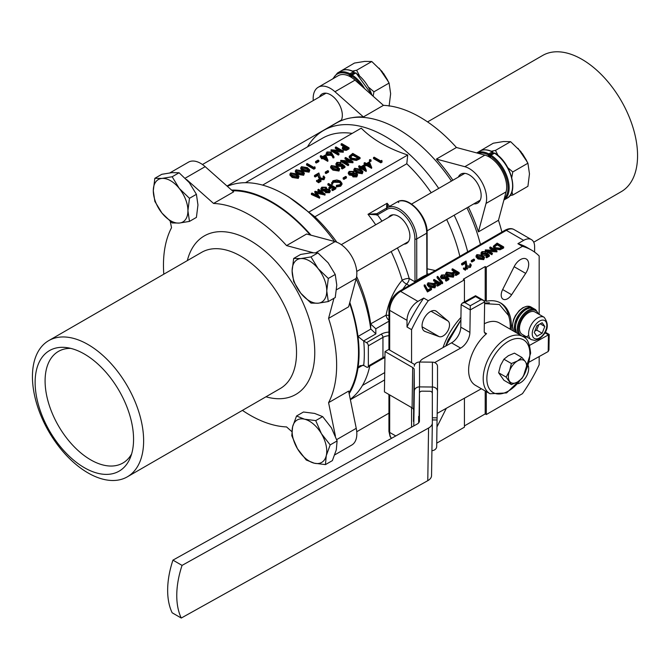 <?xml version="1.0" encoding="UTF-8"?>
<svg xmlns="http://www.w3.org/2000/svg" width="670" height="670" viewBox="0 0 670 670"><rect width="100%" height="100%" fill="white"/><g stroke="black" fill="none" stroke-linecap="round" stroke-linejoin="round"><path stroke-width="1" d="M511.252 329.799A50.912 29.396 120 0 0 500.825 303.091A50.912 29.396 120 0 0 486.303 301.257L485.206 300.629A50.912 29.396 120 0 0 484.201 300.855M509.175 317.639A50.912 29.396 120 0 0 500.08 302.681M376.774 215.171A1.29 0.871 60 0 1 376.909 213.671L377.729 213.194A1.29 1.055 60 0 0 377.461 214.835L368.006 214.299L376.909 213.671L387.151 207.75A24.488 14.137 60 0 1 399.404 208.965A24.488 14.137 60 0 1 416.715 238.956L416.774 281.609M520.481 259.566A11.599 6.7 120 0 0 514.133 266.71L502.651 289.557A9.02 5.209 120 0 0 503.078 299.18A9.02 5.209 120 0 0 511.629 294.741L525.674 273.377A11.599 6.7 120 0 0 526.285 258.997A11.599 6.7 120 0 0 520.481 259.566M430.249 311.659A11.599 6.7 120 0 0 422.67 321.885A11.599 6.7 120 0 0 424.453 331.181A11.599 6.7 120 0 0 425.056 331.466L439.101 336.608A9.02 5.209 120 0 0 447.652 331.181A9.02 5.209 120 0 0 448.079 321.064L436.606 311.475A11.599 6.7 120 0 0 436.053 311.089A11.599 6.7 120 0 0 430.249 311.659M403.968 244.181A16.113 9.305 -120 0 0 406.548 243.445A16.113 9.305 -120 0 0 409.018 230.53A16.113 9.305 -120 0 0 398.491 216.335A16.113 9.305 -120 0 0 390.434 215.531A16.113 9.305 -120 0 0 388.5 217.39M377.729 213.194L397.184 201.963C407.971 194.777 427.787 216.075 427.125 232.641A1.29 0.745 180 0 1 426.74 233.168A24.488 14.137 -120 0 0 409.429 203.178A24.488 14.137 -120 0 0 397.184 201.963A1.29 1.055 60 0 1 398.734 202.549M454.176 215.196A123.23 71.146 60 0 1 467.677 251.82M466.931 207.834A123.23 71.146 60 0 1 480.44 244.45M336.851 242.239A117.041 67.578 60 0 0 314.9 216.795L406.782 163.756A117.041 67.578 60 0 1 431.212 192.734M446.681 219.526A117.041 67.578 60 0 1 459.838 256.342M307.513 146.864A123.23 71.146 60 0 1 323.702 130.374A123.23 71.146 60 0 1 438.708 188.404M245.446 182.701L322.421 138.263A117.041 67.578 60 0 1 352.169 133.405M406.782 163.756L407.737 155.005C388.039 148.506 372.545 139.561 361.247 128.163L262.615 185.113M349.807 302.396A123.23 71.146 60 0 1 357.989 336.482A123.23 71.146 60 0 1 357.989 368.006A123.23 71.146 60 0 1 349.162 393.726M369.756 366.088A123.23 71.146 60 0 1 350.301 399.278M409.236 285.554L406.59 284.03L402.67 289.348M429.185 274.038L427.125 273.938M431.488 289.633L427.452 291.961L424.169 286.082L424.169 285.035L424.956 284.901L427.77 289.942L430.81 288.192L431.488 288.577L431.488 289.633M435.734 285.663L434.931 287.832L429.21 287.154L427.209 285.001L428.029 282.799L433.674 283.527L435.734 285.663L434.931 286.785L429.21 286.098L427.209 283.954M455.885 271.384L453.28 272.891L452.602 272.497L455.215 270.99L452.016 269.147L452.602 268.804L459.168 272.598L459.168 273.645L455.969 275.496L455.298 275.102L455.298 274.055L457.903 272.548L455.885 271.384L455.885 272.43L453.473 273.829M456.99 273.075L455.885 272.43M454.302 271.517L452.016 270.203L452.016 269.147M467.157 269.231L465.231 268.008L465.231 266.962L467.752 267.833L467.157 269.231L467.157 268.176L465.231 266.962M465.39 270.245L463.464 269.03L463.464 267.975L465.985 268.854L465.39 270.245L465.39 269.198L463.464 267.975M470.189 265.563L469.77 264.147L470.357 263.804L471.295 265.094L470.407 267.355L467.643 267.782M471.295 265.094L470.407 267.355M465.826 266.819L465.332 263.285L462.283 265.052L461.605 264.658L461.605 263.611L466.069 261.032L467.007 265.948L469.762 265.898L470.407 265.035L469.77 264.147M474.477 260.529L471.956 261.987L471.278 261.602L471.278 260.546L473.807 259.089L474.477 259.483L474.477 260.529M484.527 257.489L483.723 259.659L478.012 258.98L476.01 256.828L476.831 254.625L482.467 255.354L484.527 257.489L483.723 258.612L478.012 257.925L476.01 255.781M411.564 329.648L407.008 327.01L407.008 320.344A15.469 8.928 -60 0 1 417.946 301.399L423.716 298.066L428.281 300.696A112.141 64.747 120 0 0 411.564 329.648L411.564 362.73M539.166 314.406L539.166 255.974A112.141 64.747 120 0 0 531.436 250.061A112.141 64.747 120 0 0 522.458 246.326L486.303 267.196L485.206 266.559L463.33 279.189L464.427 279.826L428.281 300.696M522.458 246.326L517.893 243.687L523.672 240.354A15.469 8.928 -60 0 1 531.41 239.592A15.469 8.928 -60 0 1 534.61 246.669L534.61 252.113M503.673 246.903L503.673 247.95L500.029 249.784L494.929 249.114L493.43 247.197L493.43 246.15L497.115 243.109L503.673 246.903L500.029 248.729L494.929 248.067L493.43 246.15M496.947 250.789L487.316 250.379L492.483 253.361L491.897 253.704L485.331 249.91L494.946 250.312L489.795 247.339L490.381 246.996L496.947 250.789L496.947 251.836L489.318 251.535M492.483 253.361L491.897 254.751L485.331 250.965L485.331 249.91M492.944 250.212L489.795 248.386L489.795 247.339M486.864 253.829L486.219 254.357L482.006 254.307L480.985 252.95L481.981 251.652L485.834 251.56L482.626 252.062L481.923 253.034L482.618 253.98L485.649 253.905L486.763 252.875L489.368 255.161L489.368 256.208L486.68 257.766L486.01 257.372L486.01 256.325L488.237 255.035L486.864 253.829L486.219 255.404L483.221 255.823M487.517 255.454L486.864 254.885M481.261 254.734L480.985 252.95M485.834 251.56L485.248 252.959L482.107 253.553M454.159 275.027L453.356 277.196L447.635 276.509L445.634 274.365L446.455 272.162L452.099 272.883L454.159 275.027L453.356 276.149L447.635 275.462L445.634 273.31M445.366 274.926L442.158 275.42L441.455 276.392L442.15 277.347L445.181 277.271L446.295 276.241L448.9 278.519L448.9 279.574L446.212 281.132L445.533 280.738L445.533 279.691L447.769 278.402L446.396 277.196L445.751 278.77L441.538 278.72L440.517 277.363L441.513 275.018L445.366 274.926L444.78 276.316L441.639 276.919M447.041 278.821L446.396 278.251M442.627 283.393L441.999 283.753L437.091 277.748L437.091 276.693L437.711 276.333L442.627 282.338L442.627 283.393M437.46 282.02L434.855 283.527L434.177 283.134L436.79 281.635L433.591 279.784L434.177 279.449L440.743 283.234L440.743 284.289L437.544 286.132L436.873 285.747L436.873 284.691L439.478 283.184L437.46 282.02L437.46 283.075L435.048 284.465M438.565 283.712L437.46 283.075M435.877 282.154L433.591 280.839L433.591 279.784M299.004 176.302L298.284 178.404L292.212 177.475L289.875 175.046L290.613 172.927L296.609 173.89L299.004 176.302L298.284 177.349L292.212 176.419L289.875 173.991M309.808 170.063L309.088 172.165L303.024 171.235L300.679 168.806L301.425 166.688L307.413 167.651L309.808 170.063L309.088 171.11L303.024 170.188L300.679 167.751M333.945 156.755L333.945 157.81L332.99 157.877L331.734 155.214L327.211 155.432L326.181 154.1L326.968 151.939L331.122 152.098L333.945 156.755L332.99 156.822L331.734 154.159L327.211 154.376L326.181 153.053M320.293 181.83L318.141 180.481L318.141 179.426L320.947 180.406L320.947 181.453L320.293 181.83L320.293 180.783L318.141 179.426M318.702 182.751L316.558 181.394L316.558 180.347L319.356 181.319L319.356 182.374L318.702 182.751L318.702 181.696L316.558 180.347M323.652 177.918L323.074 176.369L323.727 175.984L324.849 177.483L324.029 179.677L319.858 179.552L318.476 177.307L318.116 175.314L315.227 176.989L314.473 176.553L314.473 175.498L318.87 172.969L320.478 178.103L323.309 178.17L323.87 177.408L323.074 176.369M324.849 177.483L324.029 179.677M328.551 172.098L326.03 173.555L325.285 173.12L325.285 172.073L327.806 170.615L328.551 171.043L328.551 172.098M339.698 168.941L338.978 171.043L332.906 170.121L330.57 167.684L331.307 165.565L337.303 166.529L339.698 168.941L338.978 169.996L332.906 169.066L330.57 166.637M325.034 193.965L316.29 192.106L319.515 197.148L311.382 193.429L312.044 193.044L317.882 195.724L315.135 191.26L322.555 193.019L317.923 189.652L318.577 189.267L325.034 193.965L325.034 195.02L317.195 193.37M319.791 196.997L319.515 198.203L311.382 194.476L311.382 193.429M316.759 195.205L314.816 192.499L314.816 191.444M320.402 192.508L317.923 190.707L317.923 189.652M330.243 190.514L329.422 191.645L325.645 191.645L325.034 190.238L321.901 189.803L320.88 188.655L321.793 187.198L326.231 187.232L327.019 189.091L329.498 189.442L330.243 191.561L329.422 192.7L325.645 192.692L325.034 191.293L321.901 190.858L320.88 189.225M327.89 183.898L328.543 183.513L335.838 187.726L335.838 188.781L332.655 190.615L331.91 190.18L331.91 189.133L334.43 187.675L332.194 186.377L332.194 187.433L329.665 188.89L328.92 188.454L328.92 187.399L331.441 185.942L327.89 183.898L327.89 184.945L330.528 186.469M333.526 188.203L332.194 187.433M339.548 181.361L333.685 181.202L332.68 183.186L331.742 183.22L332.965 180.749L336.851 179.979L340.251 181.017L341.985 183.312L341.985 184.367L340.636 186.227L336.348 186.938L336.415 185.339L339.891 184.736L340.971 183.212L339.548 181.361L339.548 182.416L333.685 182.248L332.68 183.354M340.863 183.731L339.548 182.416M332.613 182.717L332.68 184.233L331.742 184.275L331.616 182.6L331.742 184.275M346.44 177.91L343.911 179.367L343.166 178.932L343.166 177.885L345.687 176.428L346.44 176.855L346.44 177.91M357.621 174.711L356.792 175.842L353.015 175.842L352.403 174.435L349.271 173.999L348.249 172.852L349.171 171.394L353.609 171.428L354.388 173.287L356.867 173.639L357.621 174.711L356.792 176.897L353.015 176.897L352.403 175.49L349.271 175.054L348.249 173.421M362.981 171.637L362.261 173.739L356.197 172.81L353.861 170.381L354.597 168.262L360.586 169.225L362.981 171.637L362.261 172.684L356.197 171.763L353.861 169.326M371.716 167.224L371.582 168.354L366.54 165.44L365.786 165.875L365.041 165.44L365.041 164.393L365.786 163.957L364.103 162.986L364.756 162.609L366.44 163.581L369.438 161.855L371.582 167.307L366.54 164.393L365.786 164.82L365.041 164.393M365.041 164.577L364.103 164.041L364.103 162.986M407.737 155.005L308.753 212.147L288.695 196.888L284.691 194.576A123.23 71.146 60 0 1 334.581 241.51M382.093 162.073L380.803 162.818L373.508 158.606L373.508 157.559L374.161 157.182L380.711 160.959L381.741 160.364L382.093 162.073M370.77 160.783L370.862 161.428L369.74 161.378L369.647 159.678L370.77 159.728L370.77 160.783M366.314 170.347L366.18 171.478L361.13 168.564L360.385 168.991L359.639 168.564L359.639 167.508L360.385 167.081L358.701 166.11L359.354 165.725L361.038 166.696L364.028 164.971L366.314 170.347L361.13 167.508L360.385 167.944L359.639 167.508M359.639 167.701L358.701 167.157L358.701 166.11M360.058 157.609L360.058 158.656L356.423 160.448L350.988 159.577L349.212 157.375L349.212 156.319L352.763 153.397L360.058 157.609L356.423 159.401L350.988 158.522L349.212 156.319M352.973 161.696L343.208 161.026L348.668 164.175L348.015 164.56L340.728 160.348L350.469 161.009L345.025 157.86L345.678 157.483L352.973 161.696L352.973 162.751L345.318 162.24M348.668 164.175L348.668 165.23L348.015 165.607L340.728 161.403L340.728 160.348M348.366 160.842L345.025 158.916L345.025 157.86M340.837 162.442L337.529 162.844L336.951 163.664L337.822 164.803L340.955 164.862L341.96 163.84L344.95 166.327L344.95 167.383L342.244 168.941L341.491 168.513L341.491 167.458L343.668 166.202L342.085 164.887L341.499 166.453L337.144 166.219L335.913 164.644L336.817 162.383L340.837 162.442L340.837 163.497L340.184 163.874L337.136 164.217M342.923 166.637L342.085 165.942M349.053 147.819L346.239 149.318L343.174 148.958L342.563 147.174L344.472 145.934L341.105 143.991L341.767 143.606L349.053 147.819L349.053 148.874L346.239 150.373L343.174 150.013L342.563 148.221M343.568 146.462L341.105 145.038L341.105 143.991M343.274 151.152L333.518 150.482L338.978 153.639L338.325 154.016L331.03 149.804L340.779 150.465L335.335 147.325L335.988 146.948L343.274 151.152L343.274 152.207L335.62 151.705M338.978 153.639L338.978 154.695L338.325 155.072L331.03 150.859L331.03 149.804M338.668 150.306L335.335 148.38L335.335 147.325M327.932 160.231L327.798 161.361L322.747 158.447L322.002 158.882L321.257 158.447L321.257 157.391L322.002 156.964L320.319 155.993L320.972 155.616L322.655 156.587L325.645 154.854L327.932 160.231L322.747 157.391L322.002 157.827L321.257 157.391M321.257 157.584L320.319 157.04L320.319 155.993M318.861 161.554L316.332 163.011L315.587 162.584L315.587 161.529L318.116 160.071L318.861 160.507L318.861 161.554M315.143 168.455L313.853 169.2L306.559 164.988L306.559 163.932L307.212 163.555L313.753 167.333L314.783 166.746L315.143 168.455M304.406 173.178L303.686 175.28L297.614 174.359L295.277 171.922L296.023 169.803L302.011 170.766L304.406 173.178L303.686 174.233L297.614 173.304L295.277 170.875M489.41 302.781L484.619 303.1M231.594 190.079A123.23 71.146 60 0 1 311.006 235.195M323.702 130.374L336.457 123.012A123.23 71.146 60 0 1 451.463 181.042M485.206 300.629L485.206 266.559M486.303 267.196L486.303 301.257M436.74 443.155L464.427 427.167L464.427 398.206M485.206 390.97L485.206 413.909L464.427 425.911M517.96 383.701A11.599 6.7 120 0 0 526.285 376.582A11.599 6.7 120 0 0 528.287 365.812M486.303 391.598L486.303 414.537L522.458 393.667A112.141 64.747 120 0 0 539.166 364.723L539.166 356.557M485.206 413.909L486.303 414.537M411.564 407.553L411.564 427.159M436.982 426.899L446.329 408.29M460.935 317.429A50.912 29.396 120 0 0 443.029 347.579M464.427 301.927L464.427 279.826M427.125 268.821L435.299 270.512M356.633 276.484A117.041 67.578 60 0 1 370.669 323.853L386.054 315.202C388.734 301.441 394.111 289.783 402.176 280.211A5.159 1.65 163.8 0 1 409.203 278.486L415.006 281.835L414.897 238.956A23.199 13.392 -120 0 0 404.764 215.606A23.199 13.392 -120 0 0 386.892 209.392L377.461 214.835A122.2 70.551 60 0 1 381.95 221.175M227.348 186.319A123.23 71.146 60 0 1 284.691 194.576M356.122 278.821A123.23 71.146 60 0 1 370.719 328.911L370.669 323.853M314.9 216.795L308.753 212.147M388.935 321.206L375.803 328.794L375.862 333.878L370.719 328.911M368.358 345.812L368.358 366.021L382.947 357.604L382.947 337.395L368.358 345.812A2.58 1.491 -120 0 0 366.54 342.655L381.121 334.238A12.889 7.445 180 0 1 388.935 332.094M375.862 333.878L363.592 340.955L366.54 342.655M363.701 341.022A127.836 73.809 60 0 1 363.701 365.435L366.54 367.076A2.58 1.491 -120 0 0 367.822 367.202A2.58 1.491 -120 0 0 368.358 366.021M363.701 365.435L359.991 365.711L357.989 368.006L362.956 365.133M423.716 298.066A112.141 64.747 120 0 0 407.008 327.01M531.436 250.061L526.88 247.431A112.141 64.747 120 0 0 517.893 243.687M388.935 315.461A5.159 0.98 11.1 0 0 386.054 315.202A5.159 2.973 60 0 0 388.935 320.302M397.419 247.967A122.2 70.551 60 0 1 409.203 278.486A5.159 2.973 120 0 1 406.59 284.03A5.159 2.337 41.7 0 1 402.176 280.211A117.041 67.578 -120 0 0 391.171 251.568M375.803 328.794L370.703 324.062M363.592 340.955L357.989 336.482L370.753 329.112M426.865 275.789L426.74 233.168L416.715 238.956A1.29 0.745 180 0 1 414.897 238.956M386.892 209.392A1.29 1.055 60 0 1 387.151 207.75L387.151 207.75C386.423 207.608 386.423 206.109 387.143 203.245L387.779 207.424M427.125 232.641L427.125 274.29A1.29 0.745 180 0 1 426.74 274.809A47.696 27.537 -60 0 0 421.732 277.271A47.696 27.537 -60 0 0 416.715 280.604A1.29 0.745 180 0 1 414.897 280.604M415.559 281.903A1.29 0.561 170.2 0 1 415.006 281.835M382.093 161.018L380.803 161.763L380.803 162.818M380.803 161.763L373.508 157.559M370.77 159.728L370.862 160.381L369.74 160.323L369.647 159.678M368.935 163.003L367.194 164.008L370.066 165.674L368.935 163.003L368.935 164.058L368.106 164.535M365.786 164.82L365.786 165.875M366.54 164.393L366.54 165.44M371.582 167.307L371.582 168.354M369.48 165.331L368.935 164.058M363.534 166.127L361.792 167.132L364.664 168.79L363.534 166.127L363.534 167.173L362.696 167.659M360.385 167.944L360.385 168.991M361.13 167.508L361.13 168.564M366.18 170.423L366.18 171.478M364.07 168.455L363.534 167.173M359.941 169.602L355.326 168.706L354.857 169.41L355.251 170.188L356.85 171.386L361.49 172.265L361.959 171.545L359.941 169.602L359.941 170.657L355.058 169.962M356.197 171.763L356.197 172.81M362.261 172.684L362.261 173.739M361.767 172.056L359.941 170.657M355.326 168.706L355.326 169.753M356.08 175.389L356.206 174.007L353.718 174.058L353.207 174.77L353.693 175.473L356.08 175.389M356.641 174.652L356.206 174.007L356.206 175.063L353.459 175.297M352.303 175.925L352.403 174.435M354.547 173.723L354.388 173.287M352.956 173.631L353.601 172.743L352.931 171.796L349.908 171.83L349.246 172.684L349.916 173.614L352.956 173.631M353.015 175.842L353.015 176.897M356.792 175.842L356.792 176.897M349.271 173.999L349.271 175.054M353.718 174.058L353.718 175.113M353.417 173.262L349.447 173.237M352.931 171.796L352.931 172.852M349.908 171.83L349.908 172.885M346.44 176.855L343.911 178.312L343.911 179.367M343.911 178.312L343.166 177.885M341.985 183.312L340.636 185.171L340.636 186.227M340.636 185.171L336.348 185.883M333.685 181.202L333.685 182.248M332.194 186.377L329.665 187.835L329.665 188.89M329.665 187.835L328.92 187.399M335.838 187.726L332.655 189.56L332.655 190.615M332.655 189.56L331.91 189.133M328.71 191.193L328.836 189.811L326.349 189.861L325.838 190.573L326.324 191.277L328.71 191.193M329.272 190.456L328.836 189.811L328.836 190.866L326.089 191.101M324.933 191.729L325.034 190.238M327.169 189.526L327.019 189.091M325.587 189.434L326.231 188.546L325.561 187.6L322.538 187.633L321.868 188.488L322.538 189.417L325.587 189.434M325.645 191.645L325.645 192.692M329.422 191.645L329.422 192.7M321.901 189.803L321.901 190.858M326.349 189.861L326.349 190.908M326.047 189.066L322.077 189.041M325.561 187.6L325.561 188.655M322.538 187.633L322.538 188.689M319.515 197.148L319.515 198.203M324.766 194.116L324.766 195.171M357.738 158.07L352.864 155.256L350.536 156.814L350.536 155.758L351.649 158.145L356.08 158.798L358.659 157.55L352.864 154.209L350.268 156.453M350.988 158.522L350.988 159.577M356.423 159.401L356.423 160.448M352.864 154.209L352.864 155.256M348.015 164.56L348.015 165.607M352.839 161.772L352.839 162.827M344.95 166.327L342.244 167.894L342.244 168.941M337.529 162.844L337.529 163.89M340.184 162.818L340.184 163.874M342.085 164.887L341.499 165.406L337.144 165.163L337.144 166.219M337.144 165.163L335.913 163.589M341.499 165.406L341.499 166.453M342.244 167.894L341.491 167.458M336.65 166.914L332.035 166.009L331.566 166.721L331.968 167.5L333.568 168.689L338.208 169.577L338.677 168.848L336.65 166.914L336.65 167.961L331.776 167.266M332.906 169.066L332.906 170.121M338.978 169.996L338.978 171.043M338.476 169.359L336.65 167.961M332.035 166.009L332.035 167.065M328.551 171.043L326.03 172.5L326.03 173.555M326.03 172.5L325.285 172.073M324.029 178.622L319.858 178.505L318.476 176.252L318.116 174.259L315.227 175.934L315.227 176.989M315.227 175.934L314.473 175.498M318.116 174.259L318.116 175.314M318.476 176.252L318.476 177.307M319.858 178.505L319.858 179.552M319.356 181.319L318.702 181.696M320.947 180.406L320.293 180.783M342.261 148.882L342.563 147.174M347.655 147.768L345.226 146.362L343.266 147.852L343.827 148.581L347.655 147.768M343.174 148.958L343.174 150.013M346.239 149.318L346.239 150.373M346.742 148.296L345.226 147.417L343.576 148.405M345.226 146.362L345.226 147.417M344.154 146.964L344.154 148.011M338.325 154.016L338.325 155.072M343.141 151.236L343.141 152.291M330.586 154.058L331.089 153.346L330.436 152.467L327.689 152.383L327.178 153.095L327.823 153.974L330.586 154.058M327.211 154.376L327.211 155.432M331.173 154.586L331.173 155.633M331.734 154.159L331.734 155.214M332.99 156.822L332.99 157.877M330.863 153.849L327.404 153.648M330.436 152.467L330.436 153.514M327.689 152.383L327.689 153.438M325.151 156.01L323.401 157.014L326.282 158.681L325.151 156.01L325.151 157.065L324.314 157.542M322.002 157.827L322.002 158.882M322.747 157.391L322.747 158.447M327.798 160.306L327.798 161.361M325.687 158.338L325.151 157.065M318.861 160.507L316.332 161.964L316.332 163.011M316.332 161.964L315.587 161.529M315.143 167.399L313.853 168.145L313.853 169.2M313.853 168.145L306.559 163.932M306.76 168.028L302.153 167.132L301.684 167.835L302.078 168.614L303.678 169.811L308.317 170.691L308.786 169.962L306.76 168.028L306.76 169.083L301.885 168.388M303.024 170.188L303.024 171.235M309.088 171.11L309.088 172.165M308.594 170.482L306.76 169.083M302.153 167.132L302.153 168.178M301.358 171.143L296.743 170.247L296.282 170.959L296.676 171.738L298.276 172.927L302.915 173.806L303.384 173.086L301.358 171.143L301.358 172.198L296.483 171.503M297.614 173.304L297.614 174.359M303.686 174.233L303.686 175.28M303.183 173.597L301.358 172.198M296.743 170.247L296.743 171.302M295.956 174.267L291.341 173.371L290.872 174.074L291.274 174.853L292.874 176.051L297.514 176.93L297.983 176.202L295.956 174.267L295.956 175.322L291.082 174.627M292.212 176.419L292.212 177.475M298.284 177.349L298.284 178.404M297.781 176.721L295.956 175.322M291.341 173.371L291.341 174.418M497.199 243.838L494.376 246.284L495.515 247.724L499.753 248.176L502.408 246.853L497.199 243.838L497.199 244.893L494.519 246.811M494.929 248.067L494.929 249.114M500.029 248.729L500.029 249.784M501.495 247.372L497.199 244.893M494.736 245.454L494.736 246.51M491.897 253.704L491.897 254.751M496.822 250.856L496.822 251.912M489.368 255.161L486.68 256.71L486.68 257.766M482.626 252.062L482.626 253.109M485.248 251.903L485.248 252.959M482.006 254.307L482.006 255.094M486.219 254.357L486.219 255.404M486.68 256.71L486.01 256.325M481.881 255.689L477.484 255.027L477.199 256.493L478.598 257.59L483.036 258.235L483.606 257.414L481.881 255.689L481.881 256.744L477.115 256.375M476.914 255.84L477.199 256.493M478.012 257.925L478.012 258.98M483.723 258.612L483.723 259.659M483.413 257.925L481.881 256.744M477.484 255.027L477.484 256.082M474.477 259.483L471.956 260.94L471.956 261.987M471.956 260.94L471.278 260.546M470.407 266.3L466.471 266.317L465.441 264.198L465.332 262.238L462.283 263.997L462.283 265.052M462.283 263.997L461.605 263.611M465.332 262.238L465.332 263.285M466.471 266.317L466.471 267.163M465.985 268.854L465.39 269.198M467.752 267.833L467.157 268.176M452.602 272.497L452.602 273.192M453.28 272.891L453.28 273.67M459.168 272.598L455.969 274.44L455.969 275.496M455.969 274.44L455.298 274.055M451.513 273.226L447.108 272.564L446.831 274.022L448.23 275.119L452.66 275.772L453.23 274.951L451.513 273.226L451.513 274.281L446.739 273.913M446.538 273.368L446.831 274.022M447.635 275.462L447.635 276.509M453.356 276.149L453.356 277.196M453.037 275.454L451.513 274.281M447.108 272.564L447.108 273.611M448.9 278.519L446.212 280.077L446.212 281.132M442.158 275.42L442.158 276.476M444.78 275.269L444.78 276.316M446.396 277.196L445.751 277.715L441.538 277.673L441.538 278.72M441.538 277.673L440.517 276.308M445.751 277.715L445.751 278.77M446.212 280.077L445.533 279.691M442.627 282.338L441.999 282.698L441.999 283.753M441.999 282.698L437.091 276.693M434.177 283.134L434.177 283.829M434.855 283.527L434.855 284.306M440.743 283.234L437.544 285.077L437.544 286.132M437.544 285.077L436.873 284.691M433.088 283.862L428.683 283.201L428.398 284.666L429.805 285.763L434.235 286.408L434.805 285.588L433.088 283.862L433.088 284.918L428.314 284.549M428.113 284.013L428.398 284.666M429.21 286.098L429.21 287.154M434.931 286.785L434.931 287.832M434.612 286.098L433.088 284.918M428.683 283.201L428.683 284.256M431.488 288.577L427.452 290.906L427.452 291.961M427.452 290.906L424.169 285.035M315.721 420.609L321.399 433.649L330.176 444.913L326.265 455.65A24.488 14.137 60 0 1 314.297 463.205A24.488 14.137 60 0 1 297.472 448.749A24.488 14.137 60 0 1 292.614 426.748A24.488 14.137 60 0 1 296.919 420.157A24.488 14.137 60 0 1 304.582 419.202L315.721 420.609L322.655 416.606L331.432 427.862L337.111 440.91L336.29 449.863L332.379 460.608L325.444 464.611L314.297 463.205L306.249 460.005L297.472 448.749L291.793 435.709L292.614 426.748L296.525 416.011L303.46 412.008L314.607 413.415L322.655 416.606M330.176 444.913L337.111 440.91M296.525 416.011L304.582 419.202A24.488 14.137 60 0 1 321.399 433.649A24.488 14.137 -120 0 1 326.265 455.65L325.444 464.611M293.669 258.461L300.78 258.578A24.488 14.137 60 0 1 309.44 260.906A24.488 14.137 60 0 1 318.099 268.578L328.3 278.46L335.234 274.457L336.784 285.11L335.234 297.547L328.3 301.55L318.099 303.217L310.989 303.1L300.78 293.217L293.669 281.551L292.12 270.898L293.669 258.461L300.604 254.458L310.805 252.791L317.915 252.917L328.124 262.791L335.234 274.457M328.3 278.46L326.759 290.897A24.488 14.137 -120 0 1 318.099 303.217A24.488 14.137 60 0 1 300.78 293.217A24.488 14.137 60 0 1 292.12 270.898A24.488 14.137 60 0 1 300.78 258.578L310.989 256.92L317.915 252.917M411.589 204.065L464.838 173.346M518.002 148.338L527.483 162.291M310.989 256.92L318.099 268.578A24.488 14.137 60 0 1 326.759 290.897L328.3 301.55M526.62 160.549L522.349 153.564M154.845 178.312L161.956 178.429A24.488 14.137 60 0 1 170.615 180.749A24.488 14.137 60 0 1 179.275 188.429L189.476 198.312L196.411 194.308L197.96 204.961L196.411 217.398L189.476 221.402L179.275 223.068L172.156 222.942L161.956 213.068L154.845 201.402L153.296 190.749L154.845 178.312L161.772 174.309L171.981 172.642L179.091 172.76L189.3 182.642L196.411 194.308M189.476 198.312L187.927 210.749A24.488 14.137 -120 0 1 179.275 223.068A24.488 14.137 60 0 1 161.956 213.068A24.488 14.137 60 0 1 153.296 190.749A24.488 14.137 60 0 1 161.956 178.429L172.156 176.763L179.091 172.76M202.449 164.51L326.005 93.197M379.178 68.189L388.659 82.142M172.156 176.763L179.275 188.429A24.488 14.137 60 0 1 187.927 210.749L189.476 221.402M387.788 80.4L383.516 73.415M498.137 155.574L495.465 150.407L491.303 151.227M509.945 195.615L512.784 195.037L527.918 186.302L529.468 173.865L527.918 163.212L520.808 151.546L510.599 141.672L503.488 141.546L493.288 143.213L478.338 151.981M511.754 177.567L512.784 171.947L527.918 163.212M512.784 195.037L511.947 191.654M495.465 150.407L510.599 141.672M512.784 171.947L507.818 167.701M359.313 75.425L356.641 70.258L352.479 71.079M389.094 106.153L390.644 93.716L389.094 83.063L381.984 71.397L371.775 61.514L364.664 61.397L354.455 63.064L339.506 71.832M373.115 96.195L373.96 91.798L389.094 83.063M356.641 70.258L371.775 61.514M373.96 91.798L368.994 87.552M510.222 329.204A49.371 28.5 120 0 0 508.555 315.528L499.368 304.507L484.611 303.652M445.751 346.055L460.893 320.101M445.684 346.097L448.121 339.95L460.901 319.925M437.083 417.854L436.689 446.513A5.159 4.246 180 0 1 431.924 450.692M432.334 417.804L437.116 417.854L437.51 391.314A5.159 4.246 180 0 0 437.51 391.263A5.159 4.246 180 0 0 432.418 387.017L432.418 362.16L419.529 362.026L419.529 386.892A5.159 4.246 180 0 0 414.311 391.079L414.194 369.597L413.482 421.422M384.429 391.883L412.084 407.854L412.687 367.52L385.032 351.549L384.429 391.883M414.311 391.079L413.792 425.919M419.529 386.892L432.418 387.017M437.083 419.973L432.334 419.931M419.001 422.418L419.437 393.257M419.445 393.097A2.58 2.127 -0 0 1 422.041 391.163L429.78 391.238A2.58 2.127 -0 0 1 432.326 393.365M432.418 362.16A5.159 4.246 -0 0 1 437.51 366.406A5.159 4.246 -0 0 1 437.51 366.457L437.51 391.213M414.311 366.222A5.159 4.246 -0 0 1 419.529 362.026M385.032 351.549L388.675 349.514L414.738 364.564M413.591 409.94A5.159 2.923 0.9 0 0 412.084 407.854M412.687 367.52A5.159 2.923 -179.1 0 1 414.194 369.597M419.001 422.41L419.018 421.02M484.444 332.437L486.562 333.66A32.998 19.053 120 0 0 468.623 369.756A32.998 19.053 120 0 0 475.457 385.334L490.038 393.759A32.998 19.053 -60 0 1 483.204 378.182A32.998 19.053 -60 0 1 497.793 345.243A32.998 19.053 -60 0 1 523.035 336.6L499.343 322.923A32.998 19.053 120 0 0 484.31 323.752M528.739 335.494L524.702 337.747M434.629 362.596L460.633 348.107L451.521 342.847L423.214 358.618A12.889 7.311 0.9 0 0 419.805 362.034M451.521 342.847A12.889 7.445 120 0 0 460.793 327.153L469.905 332.412A12.889 7.445 -60 0 1 460.633 348.107M486.562 333.66A5.159 2.973 -60 0 1 485.273 333.442A5.159 2.973 -60 0 1 484.209 331.005L484.644 301.885L483.547 300.353L481.026 299.724L475.558 296.567L464.804 302.564L462.241 303.142L461.128 304.649L460.793 327.153M419.445 386.892L419.445 420.944A7.73 4.389 -179.1 0 1 419.445 420.986A7.73 4.389 -179.1 0 1 417.184 424.026L172.944 560.128L182.056 565.396L428.566 428.029A12.889 7.311 0.9 0 0 432.334 422.954A12.889 7.311 0.9 0 0 432.334 422.896L432.334 387.017M172.944 560.128A77.343 44.656 120 0 0 172.156 612.782L181.268 618.042L427.778 480.675L428.566 428.029M418.658 416.397L418.658 422.879M437.183 413.39L481.378 388.759M432.334 423.021L431.547 475.541A12.889 7.311 -179.1 0 1 431.547 475.608A12.889 7.311 -179.1 0 1 427.778 480.675M181.268 618.042A77.343 44.656 -60 0 1 182.056 565.396M529.417 361.984L548.194 351.524L548.445 334.858L529.593 345.36M484.644 301.885L470.24 309.909L469.905 332.412M419.085 416.874L419.144 422.159M545.003 332.873L548.445 334.858L549.191 334.447L548.956 349.899L548.194 351.524M549.191 334.447L545.363 332.245M475.558 296.567L475.549 295.73L483.547 300.353M461.128 304.649L470.24 309.909L470.273 305.721L481.026 299.724M498.647 372.78L500.465 365.527L503.915 359.212L508.363 355.703L514.434 353.14L521.922 357.462L525.372 361.674L527.19 364.949L525.372 372.202L521.922 378.508L517.475 382.017L511.403 384.588L503.915 380.267L498.647 372.78L506.135 377.101L509.585 370.786L511.403 363.534L503.915 359.212M511.403 384.588L506.135 377.101M511.403 363.534L517.475 360.971L521.922 357.462M509.585 370.786A12.889 7.445 -60 0 1 517.475 360.971A12.889 7.445 -60 0 1 525.372 361.674A12.889 7.445 -60 0 1 525.372 372.202A12.889 7.445 -60 0 1 517.475 382.017A12.889 7.445 -60 0 1 509.585 381.314A12.889 7.445 -60 0 1 509.585 370.786M531.268 339.615L522.148 334.347A12.889 7.445 -60 0 1 520.171 324.02A12.889 7.445 -60 0 1 528.596 312.664A12.889 7.445 -60 0 1 535.037 312.019L544.157 317.287A12.889 7.445 -60 0 0 537.708 317.923A12.889 7.445 -60 0 0 529.292 329.28A12.889 7.445 -60 0 0 531.268 339.615L534.92 340.427L538.998 339.104C547.901 332.094 549.618 324.824 544.157 317.287M544.794 326.466L542.164 322.722L536.905 325.754L534.266 332.538L536.905 336.281L542.164 333.241L544.794 326.466L540.238 323.828M534.794 331.181L536.695 330.084L538.797 324.665M536.695 330.084L542.164 333.241M533.722 242.205L621.283 191.654A78.633 45.401 -120 0 0 633.334 128.648A78.633 45.401 -120 0 0 581.97 59.354A78.633 45.401 -120 0 0 542.658 55.459L427.569 121.907M473.824 203.856A16.758 9.673 -120 0 0 477.685 203.111A16.758 9.673 -120 0 0 480.256 189.685A16.758 9.673 -120 0 0 469.31 174.92A16.758 9.673 -120 0 0 460.935 174.083A16.758 9.673 -120 0 0 458.355 177.064M341.064 120.717A16.758 9.673 -120 0 0 330.486 94.763A16.758 9.673 -120 0 0 322.103 93.934A16.758 9.673 -120 0 0 319.523 96.916M501.88 232.071A122.459 70.702 -120 0 0 498.472 220.288L478.422 231.87L486.035 203.429A24.488 14.137 -120 0 0 469.31 168.606A24.488 14.137 -120 0 0 464.829 166.696L436.396 159.075L456.446 147.501A122.459 70.702 -120 0 0 419.948 117.116A122.459 70.702 -120 0 0 383.449 105.358L355.016 80.14A24.488 14.137 -120 0 0 350.536 76.874A24.488 14.137 -120 0 0 338.291 75.66L318.242 87.242A24.488 14.137 -120 0 0 313.259 100.534M486.035 203.429L506.093 191.855A24.488 14.137 -120 0 0 489.36 157.023A24.488 14.137 -120 0 0 484.879 155.122L456.446 147.501M352.001 117.727A122.459 70.702 -120 0 1 363.4 116.932L334.966 91.723A24.488 14.137 -120 0 0 330.486 88.448A24.488 14.137 -120 0 0 318.242 87.242M478.422 231.87A122.459 70.702 -120 0 0 468.364 207.005M452.903 180.213A122.459 70.702 -120 0 0 436.396 159.075M506.093 191.855L498.472 220.288M319.615 132.585L319.699 133.003M363.4 116.932L383.449 105.358M84.345 354.02A69.605 40.183 60 0 1 130.323 457.677A69.605 40.183 60 0 1 84.345 467.685A69.605 40.183 60 0 1 35.946 393.223A69.605 40.183 60 0 1 66.782 347.621A69.605 40.183 60 0 1 84.345 354.02M88.03 344.531A78.633 45.401 60 0 1 139.402 413.817A78.633 45.401 60 0 1 127.342 476.822A78.633 45.401 60 0 1 88.03 472.928A78.633 45.401 60 0 1 36.666 403.642A78.633 45.401 60 0 1 48.717 340.636A78.633 45.401 60 0 1 88.03 344.531M131.647 453.892A64.454 37.21 60 0 1 122.886 463.029A64.454 37.21 60 0 1 90.659 459.829A64.454 37.21 60 0 1 48.558 403.038A64.454 37.21 60 0 1 58.441 351.398A64.454 37.21 60 0 1 70.727 348.375M348.953 392.695A122.459 70.702 -120 0 0 349.589 303.192M310.21 234.977A122.459 70.702 -120 0 0 271.928 202.575A122.459 70.702 -120 0 0 232.373 190.774M186.578 179.518L213.554 203.445A122.459 70.702 60 0 1 250.052 215.204A122.459 70.702 60 0 1 286.551 245.589L306.6 234.014L335.034 241.627A24.488 14.137 60 0 1 356.247 278.368L348.626 306.801L328.576 318.376A122.459 70.702 60 0 1 328.576 402.662L348.626 391.087L356.247 428.323A24.488 14.137 60 0 1 351.758 445.048L334.757 454.863M291.827 431.606L286.551 426.924A122.459 70.702 60 0 1 250.052 415.174A122.459 70.702 60 0 1 242.431 410.383M333.953 298.284L328.576 318.376M312.932 252.657L286.551 245.589M170.239 221.385L171.528 227.708A122.459 70.702 60 0 0 163.798 274.189M335.402 436.044L328.576 402.662M169.92 172.868L188.446 162.173A24.488 14.137 60 0 1 205.171 166.654L233.604 191.871L213.554 203.445M423.901 330.796L425.056 331.466M523.672 240.354L506.353 230.354L400.627 291.4L417.946 301.399M407.008 320.344L389.689 310.344L389.689 350.1M389.689 394.923L389.689 432.435L395.786 435.952M388.935 394.488L388.935 431.38A2.58 1.491 180 0 0 389.689 432.435A15.469 8.928 120 0 0 391.498 438.339M514.091 229.592A15.469 8.928 120 0 0 506.353 230.354A2.58 1.491 60 0 0 505.063 230.229C508.672 228.344 511.687 228.135 514.091 229.592L531.41 239.592M400.627 291.4A15.469 8.928 120 0 0 389.689 310.344A2.58 1.491 180 0 1 388.935 309.289C389.496 301.609 392.963 295.604 399.337 291.274A2.58 1.491 60 0 1 400.627 291.4M375.703 224.785A117.041 67.578 -120 0 0 368.006 214.299L387.143 203.245A117.041 67.578 60 0 1 389.546 206.368M384.94 357.705L382.411 358.785A2.58 1.491 -120 0 0 382.947 357.604A10.31 5.955 180 0 1 384.949 356.7M388.935 335.695A10.31 5.955 0 0 0 382.947 337.395A2.58 1.491 -120 0 0 381.121 334.238M422.092 326.793L439.101 336.608M435.441 310.805L436.606 311.475M431.061 311.24L448.079 321.064M514.133 266.71L525.674 273.377M502.651 289.557L511.629 294.741M358.743 158.363L358.743 159.418M352.144 154.619L352.144 155.674M347.805 148.539L347.805 149.594M502.349 247.666L502.349 248.721M496.445 244.274L496.445 245.329M465.441 264.198L465.441 265.245M488.271 156.437L488.271 154.854A0.771 0.444 180 0 0 489.36 154.854A0.771 0.444 -120 0 0 488.782 153.891L492.249 151.889A0.771 0.444 60 0 1 492.827 152.852L489.36 154.854L489.36 157.023M493.916 153.48A0.771 0.444 60 0 1 494.075 153.129L490.616 155.13A0.771 0.771 0 0 0 490.231 155.8A0.771 0.444 0 0 1 490.457 155.482A0.771 0.444 60 0 1 491.035 155.189A27.202 15.703 60 0 1 507.785 178.823A27.202 15.703 60 0 1 503.899 200.02L506.972 198.261A27.202 15.703 -120 0 0 511.344 177.19A27.202 15.703 -120 0 0 494.494 153.187L491.035 155.189A0.771 0.419 122.8 0 0 490.457 156.118L490.457 157.693M495.013 153.48A0.771 0.419 122.8 0 0 494.887 153.145A0.771 0.771 0 0 0 494.075 153.129A0.771 0.444 60 0 1 494.494 153.187A0.771 0.419 122.8 0 1 494.887 153.145C510.766 162.508 519.175 192.407 506.972 198.261M479.77 151.152C483.439 149.159 487.718 149.393 492.626 151.847A0.771 0.469 -63 0 0 492.249 151.889A27.202 15.703 -120 0 0 479.77 151.152L476.697 152.928A27.202 15.703 60 0 1 488.782 153.891A0.771 0.469 -63 0 0 488.271 154.854A26.423 15.259 -120 0 0 478.104 153.304M493.053 153.723L493.053 152.534A0.771 0.771 0 0 0 492.626 151.847A0.771 0.469 -63 0 1 492.827 152.224A0.771 0.444 180 0 1 492.827 152.852L492.827 153.857M504.276 198.63A26.423 15.259 -120 0 0 506.327 177.768A26.423 15.259 -120 0 0 490.457 156.118A0.771 0.444 0 0 1 490.231 155.8L490.231 157.55M349.439 76.279L349.439 74.705A0.771 0.444 180 0 0 350.536 74.705A0.771 0.444 -120 0 0 349.958 73.734L353.417 71.74A0.771 0.444 60 0 1 354.003 72.703L350.536 74.705L350.536 76.874M355.092 73.332A0.771 0.444 60 0 1 355.251 72.98L351.792 74.981A0.771 0.771 0 0 0 351.407 75.651A0.771 0.444 0 0 1 351.633 75.333A0.771 0.444 60 0 1 352.211 75.04A27.202 15.703 60 0 1 364.689 88.725M356.189 73.332A0.771 0.419 122.8 0 0 356.063 72.996A0.771 0.771 0 0 0 355.251 72.98A0.771 0.444 60 0 1 355.67 73.038L352.211 75.04A0.771 0.419 122.8 0 0 351.633 75.961L351.633 77.544M332.772 78.851L337.487 73.005A27.202 15.703 60 0 1 349.958 73.734A0.771 0.469 -63 0 0 349.439 74.705A26.423 15.259 -120 0 0 333.325 78.524M354.229 73.574L354.229 72.385A0.771 0.771 0 0 0 353.802 71.698A0.771 0.469 -63 0 0 353.417 71.74A27.202 15.703 -120 0 0 340.946 71.003C344.606 69.01 348.894 69.245 353.802 71.698A0.771 0.469 -63 0 1 354.003 72.067A0.771 0.444 180 0 1 354.003 72.703L354.003 73.7M361.792 86.154A26.423 15.259 -120 0 0 351.633 75.961A0.771 0.444 0 0 1 351.407 75.651L351.407 77.402M371.951 95.157A27.202 15.703 -120 0 0 355.67 73.038A0.771 0.419 122.8 0 1 356.063 72.996L372.403 95.559M526.109 370.024A30.418 17.562 120 0 0 529.87 354.246A30.418 17.562 120 0 0 508.731 341.181A30.418 17.562 120 0 0 486.856 378.215A30.418 17.562 120 0 0 498.011 393.977A30.418 17.562 120 0 0 520.221 380.108M464.804 302.564L470.273 305.721M539.534 321.081A10.31 5.955 120 0 0 532.24 333.71A10.31 5.955 120 0 0 539.534 337.923A10.31 5.955 120 0 0 546.82 325.293A10.31 5.955 120 0 0 539.534 321.081M518.396 333.92A15.209 8.785 -60 0 1 528.052 310.453A15.209 8.785 -60 0 1 535.657 309.699L538.714 314.146M538.295 313.903A14.438 8.333 120 0 0 528.596 311.399A14.438 8.333 120 0 0 519.317 323.635A14.438 8.333 120 0 0 520.866 335.343M521.93 335.963A14.438 8.333 120 0 0 525.397 336.223M516.453 332.806L515.247 327.379L516.453 321.298L518.312 317.312L522.156 312.237L525.841 309.364L529.878 307.924L533.831 308.644A15.209 8.785 120 0 0 526.226 309.398A15.209 8.785 120 0 0 516.57 332.873M515.481 332.236A15.209 8.785 -60 0 1 525.129 308.769A15.209 8.785 -60 0 1 532.734 308.016L533.261 308.359M513.538 331.122L512.332 325.695L513.538 319.615L515.389 315.629L519.242 310.553L522.918 307.672L526.963 306.24L530.916 306.96A15.209 8.785 120 0 0 523.312 307.714A15.209 8.785 120 0 0 513.656 331.189M464.829 166.696L484.879 155.122M334.966 91.723L355.016 80.14M127.342 476.822L280.253 388.541A78.633 45.401 -120 0 0 292.304 325.536A78.633 45.401 -120 0 0 240.94 256.25A78.633 45.401 -120 0 0 201.62 252.356L48.717 340.636M187.324 260.613A91.522 52.838 60 0 1 250.052 240.463A91.522 52.838 60 0 1 314.272 343.015A91.522 52.838 60 0 1 265.948 396.799M335.034 241.627L315.872 252.691M356.247 278.368L336.533 289.75M356.247 428.323L336.692 439.612M205.171 166.654L185.247 178.161M387.151 207.75L397.184 201.963M362.487 385.418L384.714 372.587M382.411 358.785L367.822 367.202M399.337 291.274L505.063 230.229M388.935 349.665L388.935 309.289M388.935 431.38L390.091 436.547L391.422 438.381M427.125 274.29L427.217 275.303M371.054 161.16L371.054 160.105M369.463 161.001L369.463 159.946M384.605 379.949L350.385 399.697M388.935 413.164L356.741 431.748M480.264 200.137L427.058 230.857M408.482 241.577L356.741 271.451M393.014 214.785L341.273 244.659M341.44 119.98L227.029 186.034M337.487 73.005L340.946 71.003M437.51 391.263L437.51 366.406M523.035 336.6C527.181 337.906 529.71 343.45 530.623 353.232L523.412 376.213M432.334 422.954L431.547 475.608M490.038 393.759L506.595 392.922L522.567 377.57M462.241 303.142L475.549 295.73M523.404 336.826L525.824 336.466M535.657 309.699L533.831 308.644M532.734 308.016L530.916 306.96"/></g></svg>
